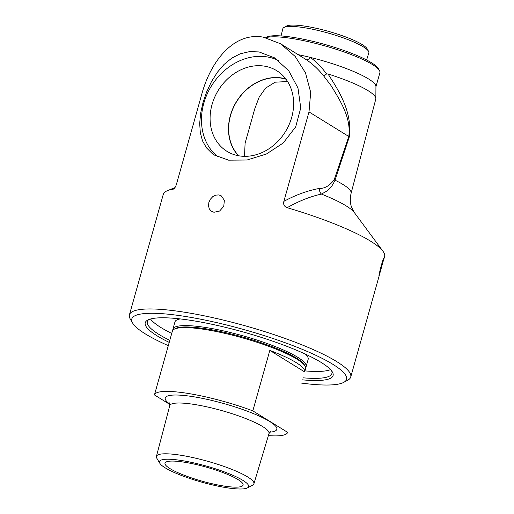 <?xml version="1.0" encoding="UTF-8"?>
<svg xmlns="http://www.w3.org/2000/svg" width="514" height="514" viewBox="0 0 514 514"><rect width="100%" height="100%" fill="white"/><g stroke="black" fill="none" stroke-linecap="round" stroke-linejoin="round"><path stroke-width="0.77" d="M244.51 156.333L245.101 143.188L254.758 108.833L259.127 97.242L265.648 88.087L275.099 82.195L287.589 81.533M218.835 194.928L221.219 195.821L224.374 200.306L223.757 206.339L219.594 211.048L213.959 212.263L211.228 211.145L209.32 208.896L208.504 205.857L208.877 202.458L210.367 199.22L212.764 196.644L215.726 195.127L218.835 194.928M383.887 258.728L379.03 276.217C378.291 276.641 382.988 257.771 383.855 258.568L383.887 258.728M281.062 35.935L282.835 28.752A44.667 8.07 15.7 0 1 283.921 27.518A44.667 8.07 15.7 0 1 319.785 30.859A44.667 8.07 15.7 0 1 363.379 46.87A44.667 8.07 15.7 0 1 368.544 51.304A44.667 8.07 15.7 0 1 368.827 52.923L366.598 59.977M368.544 51.304L367.137 48.804A42.604 7.697 -164.3 0 0 328.491 31.367A42.604 7.697 -164.3 0 0 286.42 26.111L283.921 27.518M169.967 468.588A40.548 7.324 15.7 0 1 165.007 463.14A40.548 7.324 15.7 0 1 206.024 467.059A40.548 7.324 15.7 0 1 243.077 485.081A40.548 7.324 15.7 0 1 212.976 483.931A40.548 7.324 15.7 0 1 169.967 468.588M172.89 330.2A69.178 12.497 15.7 0 1 172.935 329.121L174.966 321.905A69.178 12.497 15.7 0 1 180.176 318.918M305.271 354.075A69.178 12.497 15.7 0 1 308.162 359.35L306.132 366.566A69.178 12.497 15.7 0 1 305.618 367.504M172.935 329.121A69.178 12.497 15.7 0 1 224.297 331.087A69.178 12.497 15.7 0 1 297.67 357.262A69.178 12.497 15.7 0 1 306.132 366.566M247.401 487.921L252.592 485.184A50.629 9.143 -164.3 0 0 253.91 483.809A50.629 9.143 -164.3 0 0 247.722 476.973A50.629 9.143 -164.3 0 0 193.945 457.801A50.629 9.143 -164.3 0 0 156.429 456.406A50.629 9.143 -164.3 0 0 156.834 458.27L159.835 463.307A46.299 8.365 15.7 0 1 189.814 462.028A46.299 8.365 15.7 0 1 242.949 480.41A46.299 8.365 15.7 0 1 247.401 487.921A46.299 8.365 15.7 0 1 201.784 482.164A46.299 8.365 15.7 0 1 159.835 463.307M171.438 334.473L154.444 394.919A69.178 12.497 15.7 0 0 154.438 394.932L169.871 404.46M269.818 350.407A69.178 12.497 15.7 0 1 304.635 371.898L269.818 350.407L252.824 410.872L287.641 432.358A69.178 12.497 15.7 0 1 287.634 432.364A69.178 12.497 15.7 0 1 268.379 435.615M304.635 371.898L305.567 368.577A69.178 12.497 15.7 0 0 305.053 366.052A69.178 12.497 15.7 0 0 297.105 359.273A69.178 12.497 15.7 0 0 229.784 334.524A69.178 12.497 15.7 0 0 174.124 329.249A69.178 12.497 15.7 0 0 172.37 331.138L154.444 394.925A69.178 12.497 15.7 0 1 252.824 410.872M174.124 329.249L175.409 328.555A68.111 12.304 15.7 0 1 230.208 333.753A68.111 12.304 15.7 0 1 296.494 358.123A68.111 12.304 15.7 0 1 304.32 364.792L305.053 366.052M150.518 319.008A95.861 17.315 -164.3 0 0 161.004 327.579A95.861 17.315 -164.3 0 0 171.721 333.451M304.918 370.89A95.861 17.315 -164.3 0 0 330.541 369.605M343.712 382.384L347.811 380.174A114.943 20.766 -164.3 0 0 350.728 377.032A114.943 20.766 -164.3 0 0 298.441 343.448A114.943 20.766 -164.3 0 0 185.805 312.428A114.943 20.766 -164.3 0 0 129.419 314.825A114.943 20.766 -164.3 0 0 130.273 319.027L132.618 323.049A111.538 20.149 15.7 0 1 186.505 316.65A111.538 20.149 15.7 0 1 303.992 350.06A111.538 20.149 15.7 0 1 343.712 382.384A111.538 20.149 15.7 0 1 301.487 383.091M228.601 160.162L214.511 155.125L212.263 153.596L206.467 147.852L202.561 140.952L200.319 132.869L199.683 123.482L200.633 113.228L202.972 102.704L206.564 92.115L211.421 81.726L217.351 72.288L224.072 64.423L231.673 58.185L240.327 53.745L249.631 51.612L259.024 51.933L274.553 57.857L288.752 70.791L297.959 87.939L300.754 107.921L295.698 126.862L283.24 142.982L266.38 154.033L247.048 160.002L228.601 160.162M129.419 314.825L163.272 194.388A114.943 20.766 15.7 0 1 167.429 190.668A114.943 20.766 15.7 0 1 173.089 189.223C174.464 188.76 175.615 187.012 176.533 183.98L201.674 94.537C210.522 61.641 233.562 31.836 263.187 37.124L280.631 43.799L295.164 56.437L305.47 72.827L310.687 92.302L309.004 111.923L283.863 201.366C283.111 204.431 284.21 206.544 287.165 207.701A114.943 20.766 15.7 0 1 382.969 251.256A114.943 20.766 15.7 0 1 384.581 256.595L383.444 260.643M173.963 188.779L173.533 189.075M302.399 379.84A97.564 17.624 -164.3 0 0 332.365 371.988A97.564 17.624 -164.3 0 0 243.938 332.185A97.564 17.624 -164.3 0 0 147.717 320.087A97.564 17.624 -164.3 0 0 157.175 335.873A97.564 17.624 -164.3 0 0 169.209 342.395M169.781 340.358A95.861 17.315 15.7 0 1 159.064 334.492A95.861 17.315 15.7 0 1 147.338 321.603A95.861 17.315 15.7 0 1 148.848 319.56M331.678 370.954A95.861 17.315 15.7 0 1 331.903 373.479A95.861 17.315 15.7 0 1 302.971 377.803M168.296 345.646A111.538 20.149 15.7 0 1 132.618 323.049M238.721 155.787A46.035 38.299 121.7 0 1 235.264 103.989A46.035 38.299 121.7 0 1 281.492 78.154A46.035 38.299 121.7 0 1 285.996 79.201M278.299 60.421A57.15 47.545 -58.3 0 0 267.068 56.9A57.15 47.545 -58.3 0 0 208.131 91.955A57.15 47.545 -58.3 0 0 218.135 157.059M239.248 155.877A47.384 39.417 -58.3 0 0 288.592 125.789A47.384 39.417 -58.3 0 0 278.286 71.709A47.384 39.417 -58.3 0 0 238.978 70.752A47.384 39.417 -58.3 0 0 210.489 112.142A47.384 39.417 -58.3 0 0 228.569 152.26A47.384 39.417 -58.3 0 0 239.248 155.877M285.797 78.944A46.234 38.46 -58.3 0 0 281.543 77.967A46.234 38.46 -58.3 0 0 256.672 82.458A46.234 38.46 -58.3 0 0 238.4 155.729M265.995 37.676A60.665 10.961 15.7 0 1 315.911 43.484A60.665 10.961 15.7 0 1 372.464 64.571A60.665 10.961 15.7 0 1 379.435 70.508A60.665 10.961 15.7 0 1 379.885 72.725L375.933 86.776M379.435 70.508L378.259 68.497A58.962 10.653 -164.3 0 0 371.487 62.727A58.962 10.653 -164.3 0 0 314.105 41.634A58.962 10.653 -164.3 0 0 266.67 37.13L265.764 37.618M323.672 75.937L326.57 73.977C321.848 67.385 316.425 61.86 310.295 57.395A6.386 1.992 -56.1 0 1 306.485 59.81C312.93 64.173 318.654 69.551 323.672 75.937L330.887 85.375C340.589 101.174 351.319 118.027 348.781 136.473L334.248 179.63A6.386 1.574 -161.8 0 0 334.999 180.157A65.586 11.848 -164.3 0 1 351.094 193.315L375.773 99.144A63.858 11.533 -164.3 0 0 375.843 98.617L375.933 86.5A60.665 10.961 -164.3 0 0 368.442 78.88A60.665 10.961 -164.3 0 0 310.295 57.395A60.665 10.961 -164.3 0 0 298.248 54.67M287.165 207.701C298.827 201.083 310.231 196.541 321.385 194.08C325.645 191.638 330.566 190.347 334.999 180.157L349.302 136.891C352.36 113.318 340.3 92.668 327.977 73.952L326.57 73.977M280.631 43.799L306.485 59.81M375.843 98.617A63.858 11.533 -164.3 0 0 327.977 73.952M349.302 136.891A6.386 1.728 19.2 0 1 348.781 136.473L309.004 111.923M334.248 179.63C329.705 185.682 324.758 188.619 319.406 188.432A6.386 5.371 -97.3 0 0 321.385 194.08A75.834 13.698 -164.3 0 1 354.3 212.507L382.969 251.256M156.429 456.406L169.729 405.668A51.561 9.316 15.7 0 1 195.024 404.563A51.561 9.316 15.7 0 1 262.699 426.607A51.561 9.316 15.7 0 1 268.995 433.565L253.91 483.809M169.851 404.107A57.941 10.466 15.7 0 1 193.682 396.763A57.941 10.466 15.7 0 1 269.734 421.538A57.941 10.466 15.7 0 1 269.702 432.178M319.406 188.432C307.61 190.598 295.762 194.909 283.863 201.366M169.729 405.668L169.485 402.886M270.647 431.323L268.995 433.565M379.197 275.755L350.728 377.032M174.978 187.604L167.429 190.668M351.094 193.315C349.918 198.346 350.06 202.934 351.518 207.071L354.3 212.507"/></g></svg>
